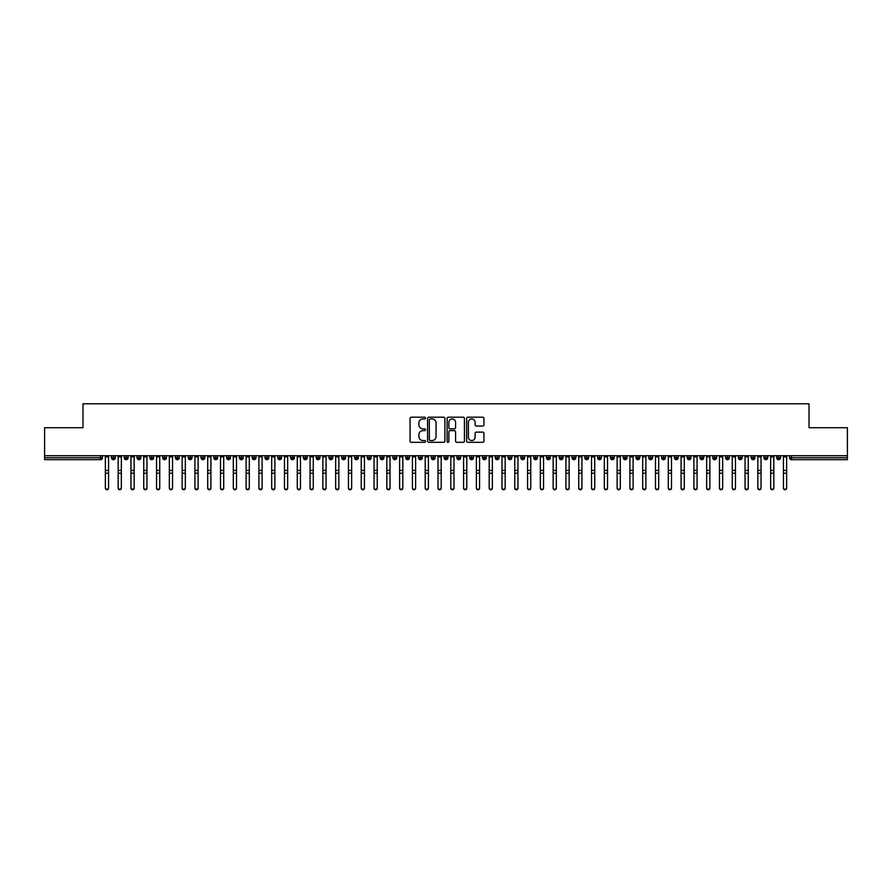 <?xml version="1.0" encoding="UTF-8"?>
<svg xmlns="http://www.w3.org/2000/svg" width="892" height="892" viewBox="0 0 892 892"><rect width="100%" height="100%" fill="white"/><g stroke="black" fill="none" stroke-linecap="round" stroke-linejoin="round"><path stroke-width="1.34" d="M425.529 418.069A0.881 0.881 0 0 0 424.648 417.188L411.312 417.188A1.26 1.26 0 0 0 410.052 418.448L410.052 441.049A1.26 1.26 0 0 0 411.312 442.309L424.648 442.309A0.881 0.881 0 0 0 425.529 441.428A0.881 0.881 0 0 0 424.648 440.548L422.92 440.548A4.014 4.014 0 0 1 418.905 436.534L418.905 434.649A4.014 4.014 0 0 1 422.92 430.624L424.648 430.624A0.881 0.881 0 0 0 425.529 429.743A0.881 0.881 0 0 0 424.648 428.874L422.92 428.874A4.014 4.014 0 0 1 418.905 424.848L418.905 422.964A4.014 4.014 0 0 1 422.92 418.95L424.648 418.95A0.881 0.881 0 0 0 425.529 418.069M482.695 426.042A1.26 1.26 0 0 0 483.955 424.793L483.955 418.448A1.26 1.26 0 0 0 482.695 417.188L467.887 417.188A1.26 1.26 0 0 0 466.627 418.448L466.627 441.049A1.26 1.26 0 0 0 467.887 442.309L482.695 442.309A1.26 1.26 0 0 0 483.955 441.049L483.955 433.389A1.26 1.26 0 0 0 482.695 432.129L476.361 432.129A1.26 1.26 0 0 0 475.102 433.389L475.102 437.192A3.356 3.356 0 0 1 471.745 440.548A3.356 3.356 0 0 1 468.389 437.192L468.389 422.306A3.356 3.356 0 0 1 471.745 418.95A3.356 3.356 0 0 1 475.102 422.306L475.102 424.793A1.26 1.26 0 0 0 476.361 426.042L482.695 426.042M44.6 455.723L847.4 455.723L847.4 427.703L809.022 427.703L809.022 403.775L82.978 403.775L82.978 427.703L44.6 427.703L44.6 457.763L100.54 457.763L100.54 455.723M444.896 418.448A1.26 1.26 0 0 0 443.647 417.188L428.829 417.188A1.26 1.26 0 0 0 427.569 418.448L427.569 441.049A1.26 1.26 0 0 0 428.829 442.309L443.647 442.309A1.26 1.26 0 0 0 444.896 441.049L444.896 418.448M448.353 417.188L463.171 417.188A1.26 1.26 0 0 1 464.431 418.448L464.431 441.049A1.26 1.26 0 0 1 463.171 442.309L456.827 442.309A1.26 1.26 0 0 1 455.578 441.049L455.578 431.884A1.26 1.26 0 0 0 454.318 430.624L450.114 430.624A1.26 1.26 0 0 0 448.854 431.884L448.854 441.428A0.881 0.881 0 0 1 447.974 442.309A0.881 0.881 0 0 1 447.104 441.428L447.104 418.448A1.26 1.26 0 0 1 448.353 417.188M102.457 457.763L100.54 457.763L100.54 459.681A1.918 1.918 0 0 0 102.457 457.763L102.457 455.723L102.457 457.763A1.918 1.918 0 0 1 100.54 459.681L44.6 459.681L44.6 457.763M847.4 455.723L847.4 459.681L791.46 459.681A1.918 1.918 0 0 1 789.543 457.763L789.543 455.723M113.395 455.723L113.395 459.681A1.918 1.918 0 0 1 111.478 457.763L111.478 455.723M115.258 455.723L115.258 457.763A1.918 1.918 0 0 1 113.395 459.681A1.918 1.918 0 0 0 115.258 457.763L111.478 457.763A1.918 1.918 0 0 0 113.395 459.681M126.196 455.723L126.196 459.681A1.918 1.918 0 0 1 124.267 457.763L124.267 455.723L124.267 457.763A1.918 1.918 0 0 0 126.196 459.681A1.918 1.918 0 0 0 128.047 457.763L128.047 455.723M138.985 455.723L138.985 459.681A1.918 1.918 0 0 1 137.067 457.763L137.067 455.723L137.067 457.763A1.918 1.918 0 0 0 138.985 459.681A1.918 1.918 0 0 0 140.836 457.763L140.836 455.723M151.774 455.723L151.774 459.681A1.918 1.918 0 0 1 149.856 457.763L149.856 455.723L149.856 457.763A1.918 1.918 0 0 0 151.774 459.681A1.918 1.918 0 0 0 153.636 457.763L153.636 455.723M164.574 455.723L164.574 459.681A1.918 1.918 0 0 1 162.656 457.763L162.656 455.723L162.656 457.763A1.918 1.918 0 0 0 164.574 459.681A1.918 1.918 0 0 0 166.425 457.763L166.425 455.723M177.363 455.723L177.363 459.681A1.918 1.918 0 0 1 175.445 457.763L175.445 455.723L175.445 457.763A1.918 1.918 0 0 0 177.363 459.681A1.918 1.918 0 0 0 179.225 457.763L179.225 455.723M190.163 455.723L190.163 459.681A1.918 1.918 0 0 1 188.245 457.763L188.245 455.723L188.245 457.763A1.918 1.918 0 0 0 190.163 459.681A1.918 1.918 0 0 0 192.014 457.763L192.014 455.723M202.952 455.723L202.952 459.681A1.918 1.918 0 0 1 201.035 457.763L201.035 455.723L201.035 457.763A1.918 1.918 0 0 0 202.952 459.681A1.918 1.918 0 0 0 204.803 457.763L204.803 455.723M215.741 455.723L215.741 459.681A1.918 1.918 0 0 1 213.824 457.763L213.824 455.723L213.824 457.763A1.918 1.918 0 0 0 215.741 459.681A1.918 1.918 0 0 0 217.603 457.763L217.603 455.723M228.542 455.723L228.542 459.681A1.918 1.918 0 0 1 226.624 457.763L226.624 455.723L226.624 457.763A1.918 1.918 0 0 0 228.542 459.681A1.918 1.918 0 0 0 230.392 457.763L230.392 455.723M241.331 455.723L241.331 459.681A1.918 1.918 0 0 1 239.413 457.763L239.413 455.723L239.413 457.763A1.918 1.918 0 0 0 241.331 459.681A1.918 1.918 0 0 0 243.193 457.763L243.193 455.723M254.131 455.723L254.131 459.681A1.918 1.918 0 0 1 252.213 457.763L252.213 455.723L252.213 457.763A1.918 1.918 0 0 0 254.131 459.681A1.918 1.918 0 0 0 255.982 457.763L255.982 455.723M266.92 455.723L266.92 459.681A1.918 1.918 0 0 1 265.002 457.763A1.918 1.918 0 0 0 266.92 459.681A1.918 1.918 0 0 1 265.002 457.763L265.002 455.723M268.771 455.723L268.771 457.763A1.918 1.918 0 0 1 266.92 459.681A1.918 1.918 0 0 0 268.771 457.763L265.002 457.763M279.72 459.681A1.918 1.918 0 0 1 277.791 457.763L277.791 455.723L277.791 457.763A1.918 1.918 0 0 0 279.72 459.681A1.918 1.918 0 0 0 281.571 457.763L281.571 455.723L281.571 457.763A1.918 1.918 0 0 1 279.72 459.681L279.72 457.763L281.571 457.763M292.509 455.723L292.509 459.681A1.918 1.918 0 0 1 290.591 457.763L290.591 455.723L290.591 457.763A1.918 1.918 0 0 0 292.509 459.681A1.918 1.918 0 0 0 294.36 457.763L294.36 455.723M305.298 455.723L305.298 459.681A1.918 1.918 0 0 1 303.38 457.763L303.38 455.723L303.38 457.763A1.918 1.918 0 0 0 305.298 459.681A1.918 1.918 0 0 0 307.16 457.763L307.16 455.723M318.098 455.723L318.098 457.763L316.181 457.763L316.181 455.723L316.181 457.763A1.918 1.918 0 0 0 318.098 459.681A1.918 1.918 0 0 0 319.949 457.763L319.949 455.723L319.949 457.763A1.918 1.918 0 0 1 318.098 459.681A1.918 1.918 0 0 1 316.181 457.763A1.918 1.918 0 0 0 318.098 459.681L318.098 457.763L319.949 457.763M330.887 455.723L330.887 459.681A1.918 1.918 0 0 1 328.97 457.763L328.97 455.723L328.97 457.763A1.918 1.918 0 0 0 330.887 459.681A1.918 1.918 0 0 0 332.749 457.763L332.749 455.723M343.688 455.723L343.688 459.681A1.918 1.918 0 0 1 341.759 457.763L341.759 455.723L341.759 457.763A1.918 1.918 0 0 0 343.688 459.681A1.918 1.918 0 0 0 345.538 457.763L345.538 455.723M356.477 455.723L356.477 459.681A1.918 1.918 0 0 1 354.559 457.763L354.559 455.723L354.559 457.763A1.918 1.918 0 0 0 356.477 459.681A1.918 1.918 0 0 0 358.328 457.763L358.328 455.723M369.266 455.723L369.266 459.681A1.918 1.918 0 0 1 367.348 457.763L367.348 455.723M371.128 455.723L371.128 457.763A1.918 1.918 0 0 1 369.266 459.681A1.918 1.918 0 0 0 371.128 457.763L367.348 457.763A1.918 1.918 0 0 0 369.266 459.681M382.066 455.723L382.066 459.681A1.918 1.918 0 0 1 380.148 457.763L380.148 455.723L380.148 457.763A1.918 1.918 0 0 0 382.066 459.681A1.918 1.918 0 0 0 383.917 457.763L383.917 455.723M394.855 455.723L394.855 459.681A1.918 1.918 0 0 1 392.937 457.763L392.937 455.723M396.717 455.723L396.717 457.763A1.918 1.918 0 0 1 394.855 459.681A1.918 1.918 0 0 0 396.717 457.763L392.937 457.763A1.918 1.918 0 0 0 394.855 459.681M407.655 455.723L407.655 459.681A1.918 1.918 0 0 1 405.737 457.763L405.737 455.723M409.506 455.723L409.506 457.763A1.918 1.918 0 0 1 407.655 459.681A1.918 1.918 0 0 0 409.506 457.763L405.737 457.763A1.918 1.918 0 0 0 407.655 459.681M420.444 455.723L420.444 459.681A1.918 1.918 0 0 1 418.526 457.763A1.918 1.918 0 0 0 420.444 459.681A1.918 1.918 0 0 1 418.526 457.763L418.526 455.723M422.295 455.723L422.295 457.763L422.295 455.723M433.233 455.723L433.233 459.681A1.918 1.918 0 0 1 431.315 457.763L431.315 455.723M435.095 455.723L435.095 457.763A1.918 1.918 0 0 1 433.233 459.681A1.918 1.918 0 0 0 435.095 457.763L431.315 457.763A1.918 1.918 0 0 0 433.233 459.681M446.033 455.723L446.033 459.681A1.918 1.918 0 0 1 444.116 457.763L444.116 455.723M447.884 455.723L447.884 457.763A1.918 1.918 0 0 1 446.033 459.681A1.918 1.918 0 0 0 447.884 457.763L444.116 457.763A1.918 1.918 0 0 0 446.033 459.681M458.822 455.723L458.822 459.681A1.918 1.918 0 0 1 456.905 457.763L456.905 455.723M460.685 455.723L460.685 457.763A1.918 1.918 0 0 1 458.822 459.681A1.918 1.918 0 0 0 460.685 457.763L456.905 457.763A1.918 1.918 0 0 0 458.822 459.681M471.623 455.723L471.623 459.681A1.918 1.918 0 0 1 469.705 457.763L469.705 455.723M473.474 455.723L473.474 457.763A1.918 1.918 0 0 1 471.623 459.681A1.918 1.918 0 0 0 473.474 457.763L469.705 457.763A1.918 1.918 0 0 0 471.623 459.681M484.412 455.723L484.412 459.681A1.918 1.918 0 0 1 482.494 457.763L482.494 455.723M486.263 455.723L486.263 457.763L486.263 455.723M497.212 455.723L497.212 459.681A1.918 1.918 0 0 1 495.283 457.763L495.283 455.723M499.063 455.723L499.063 457.763A1.918 1.918 0 0 1 497.212 459.681A1.918 1.918 0 0 0 499.063 457.763L495.283 457.763A1.918 1.918 0 0 0 497.212 459.681M510.001 455.723L510.001 459.681A1.918 1.918 0 0 1 508.083 457.763L508.083 455.723L508.083 457.763A1.918 1.918 0 0 0 510.001 459.681A1.918 1.918 0 0 0 511.852 457.763L511.852 455.723M522.79 455.723L522.79 459.681A1.918 1.918 0 0 1 520.872 457.763L520.872 455.723M524.652 455.723L524.652 457.763L524.652 455.723M535.59 455.723L535.59 459.681A1.918 1.918 0 0 1 533.672 457.763A1.918 1.918 0 0 0 535.59 459.681A1.918 1.918 0 0 1 533.672 457.763L533.672 455.723M537.441 455.723L537.441 457.763L537.441 455.723M548.379 455.723L548.379 459.681A1.918 1.918 0 0 1 546.462 457.763L546.462 455.723L546.462 457.763A1.918 1.918 0 0 0 548.379 459.681A1.918 1.918 0 0 0 550.241 457.763L550.241 455.723M561.179 455.723L561.179 459.681A1.918 1.918 0 0 1 559.251 457.763A1.918 1.918 0 0 0 561.179 459.681A1.918 1.918 0 0 1 559.251 457.763L559.251 455.723M563.03 455.723L563.03 457.763A1.918 1.918 0 0 1 561.179 459.681A1.918 1.918 0 0 0 563.03 457.763L559.251 457.763M573.969 455.723L573.969 459.681A1.918 1.918 0 0 1 572.051 457.763L572.051 455.723L572.051 457.763A1.918 1.918 0 0 0 573.969 459.681A1.918 1.918 0 0 0 575.819 457.763L575.819 455.723M586.758 455.723L586.758 459.681A1.918 1.918 0 0 1 584.84 457.763L584.84 455.723M588.62 455.723L588.62 457.763L588.62 455.723M599.558 455.723L599.558 459.681A1.918 1.918 0 0 1 597.64 457.763A1.918 1.918 0 0 0 599.558 459.681A1.918 1.918 0 0 1 597.64 457.763L597.64 455.723M601.409 455.723L601.409 457.763L601.409 455.723M612.347 455.723L612.347 459.681A1.918 1.918 0 0 1 610.429 457.763L610.429 455.723M614.209 455.723L614.209 457.763L614.209 455.723M625.147 455.723L625.147 459.681A1.918 1.918 0 0 1 623.229 457.763L623.229 455.723M626.998 455.723L626.998 457.763A1.918 1.918 0 0 1 625.147 459.681A1.918 1.918 0 0 0 626.998 457.763L623.229 457.763A1.918 1.918 0 0 0 625.147 459.681M637.936 455.723L637.936 459.681A1.918 1.918 0 0 1 636.018 457.763A1.918 1.918 0 0 0 637.936 459.681A1.918 1.918 0 0 1 636.018 457.763L636.018 455.723M639.787 455.723L639.787 457.763A1.918 1.918 0 0 1 637.936 459.681A1.918 1.918 0 0 0 639.787 457.763L636.018 457.763M650.725 455.723L650.725 459.681A1.918 1.918 0 0 1 648.807 457.763A1.918 1.918 0 0 0 650.725 459.681A1.918 1.918 0 0 1 648.807 457.763L648.807 455.723M652.587 455.723L652.587 457.763L652.587 455.723M663.525 455.723L663.525 459.681A1.918 1.918 0 0 1 661.608 457.763L661.608 455.723L661.608 457.763A1.918 1.918 0 0 0 663.525 459.681A1.918 1.918 0 0 0 665.376 457.763L665.376 455.723M676.314 455.723L676.314 459.681A1.918 1.918 0 0 1 674.397 457.763A1.918 1.918 0 0 0 676.314 459.681A1.918 1.918 0 0 1 674.397 457.763L674.397 455.723M678.176 455.723L678.176 457.763A1.918 1.918 0 0 1 676.314 459.681A1.918 1.918 0 0 0 678.176 457.763L674.397 457.763M689.115 455.723L689.115 459.681A1.918 1.918 0 0 1 687.197 457.763A1.918 1.918 0 0 0 689.115 459.681A1.918 1.918 0 0 1 687.197 457.763L687.197 455.723M690.966 455.723L690.966 457.763L690.966 455.723M701.904 455.723L701.904 459.681A1.918 1.918 0 0 1 699.986 457.763L699.986 455.723M703.755 455.723L703.755 457.763L703.755 455.723M714.693 455.723L714.693 459.681A1.918 1.918 0 0 1 712.775 457.763A1.918 1.918 0 0 0 714.693 459.681A1.918 1.918 0 0 1 712.775 457.763L712.775 455.723M716.555 455.723L716.555 457.763L716.555 455.723M727.493 455.723L727.493 459.681A1.918 1.918 0 0 1 725.575 457.763A1.918 1.918 0 0 0 727.493 459.681A1.918 1.918 0 0 1 725.575 457.763L725.575 455.723M729.344 455.723L729.344 457.763L729.344 455.723M740.282 455.723L740.282 459.681A1.918 1.918 0 0 1 738.364 457.763A1.918 1.918 0 0 0 740.282 459.681A1.918 1.918 0 0 1 738.364 457.763L738.364 455.723M742.144 455.723L742.144 457.763A1.918 1.918 0 0 1 740.282 459.681A1.918 1.918 0 0 0 742.144 457.763L738.364 457.763M753.082 455.723L753.082 459.681A1.918 1.918 0 0 1 751.164 457.763L751.164 455.723M754.933 455.723L754.933 457.763L754.933 455.723M765.871 455.723L765.871 459.681A1.918 1.918 0 0 1 763.953 457.763A1.918 1.918 0 0 0 765.871 459.681A1.918 1.918 0 0 1 763.953 457.763L763.953 455.723M767.733 455.723L767.733 457.763L767.733 455.723M778.671 455.723L778.671 459.681A1.918 1.918 0 0 1 776.742 457.763A1.918 1.918 0 0 0 778.671 459.681A1.918 1.918 0 0 1 776.742 457.763L776.742 455.723M780.522 455.723L780.522 457.763L780.522 455.723M279.72 455.723L279.72 457.763L277.791 457.763M420.444 459.681A1.918 1.918 0 0 0 422.295 457.763A1.918 1.918 0 0 1 420.444 459.681M484.412 459.681A1.918 1.918 0 0 0 486.263 457.763A1.918 1.918 0 0 1 484.412 459.681A1.918 1.918 0 0 1 482.494 457.763L486.263 457.763M522.79 459.681A1.918 1.918 0 0 0 524.652 457.763A1.918 1.918 0 0 1 522.79 459.681A1.918 1.918 0 0 1 520.872 457.763L524.652 457.763M535.59 459.681A1.918 1.918 0 0 0 537.441 457.763A1.918 1.918 0 0 1 535.59 459.681M586.758 459.681A1.918 1.918 0 0 0 588.62 457.763A1.918 1.918 0 0 1 586.758 459.681A1.918 1.918 0 0 1 584.84 457.763L588.62 457.763M599.558 459.681A1.918 1.918 0 0 0 601.409 457.763A1.918 1.918 0 0 1 599.558 459.681M612.347 459.681A1.918 1.918 0 0 0 614.209 457.763A1.918 1.918 0 0 1 612.347 459.681A1.918 1.918 0 0 1 610.429 457.763L614.209 457.763M650.725 459.681A1.918 1.918 0 0 0 652.587 457.763A1.918 1.918 0 0 1 650.725 459.681M689.115 459.681A1.918 1.918 0 0 0 690.966 457.763A1.918 1.918 0 0 1 689.115 459.681M701.904 459.681A1.918 1.918 0 0 0 703.755 457.763A1.918 1.918 0 0 1 701.904 459.681A1.918 1.918 0 0 1 699.986 457.763L703.755 457.763M714.693 459.681A1.918 1.918 0 0 0 716.555 457.763A1.918 1.918 0 0 1 714.693 459.681M727.493 459.681A1.918 1.918 0 0 0 729.344 457.763A1.918 1.918 0 0 1 727.493 459.681M753.082 459.681A1.918 1.918 0 0 0 754.933 457.763A1.918 1.918 0 0 1 753.082 459.681A1.918 1.918 0 0 1 751.164 457.763L754.933 457.763M765.871 459.681A1.918 1.918 0 0 0 767.733 457.763A1.918 1.918 0 0 1 765.871 459.681M791.46 459.681A1.918 1.918 0 0 1 789.543 457.763A1.918 1.918 0 0 0 791.46 459.681L791.46 457.763L847.4 457.763M778.671 459.681A1.918 1.918 0 0 0 780.522 457.763A1.918 1.918 0 0 1 778.671 459.681M430.212 418.95A0.881 0.881 0 0 0 429.331 419.831L429.331 439.667A0.881 0.881 0 0 0 430.212 440.548L432.029 440.548A4.014 4.014 0 0 0 436.043 436.534L436.043 422.964A4.014 4.014 0 0 0 432.029 418.95L430.212 418.95M455.578 422.373A3.356 3.356 0 0 0 452.211 419.006A3.356 3.356 0 0 0 448.854 422.373L448.854 427.614A1.26 1.26 0 0 0 450.114 428.874L454.318 428.874A1.26 1.26 0 0 0 455.578 427.614L455.578 422.373M108.568 488.225A1.594 1.528 180 0 1 106.973 489.753A1.594 1.528 180 0 1 105.367 488.225L105.367 487.734A1.594 1.528 -0 0 0 106.973 489.262A1.594 1.528 -0 0 0 108.568 487.734L108.568 473.73M105.367 455.723L105.367 487.734M108.568 455.723L108.568 487.734M121.357 488.225A1.594 1.528 180 0 1 119.762 489.753A1.594 1.528 180 0 1 118.168 488.225L118.168 487.734A1.594 1.528 -0 0 0 119.762 489.262A1.594 1.528 -0 0 0 121.357 487.734L121.357 473.73M134.157 488.225A1.594 1.528 180 0 1 132.551 489.753A1.594 1.528 180 0 1 130.957 488.225L130.957 487.734A1.594 1.528 -0 0 0 132.551 489.262A1.594 1.528 -0 0 0 134.157 487.734L134.157 473.73M146.946 488.225A1.594 1.528 180 0 1 145.351 489.753A1.594 1.528 180 0 1 143.746 488.225L143.746 487.734A1.594 1.528 -0 0 0 145.351 489.262A1.594 1.528 -0 0 0 146.946 487.734L146.946 473.73M159.746 488.225A1.594 1.528 180 0 1 158.14 489.753A1.594 1.528 180 0 1 156.546 488.225L156.546 487.734A1.594 1.528 -0 0 0 158.14 489.262A1.594 1.528 -0 0 0 159.746 487.734L159.746 473.73M118.168 455.723L118.168 487.734M121.357 455.723L121.357 487.734M130.957 455.723L130.957 487.734M134.157 455.723L134.157 487.734M143.746 455.723L143.746 487.734M146.946 455.723L146.946 487.734M156.546 455.723L156.546 487.734M159.746 455.723L159.746 487.734M172.535 488.225A1.594 1.528 180 0 1 170.941 489.753A1.594 1.528 180 0 1 169.335 488.225L169.335 487.734A1.594 1.528 -0 0 0 170.941 489.262A1.594 1.528 -0 0 0 172.535 487.734L172.535 473.73M169.335 455.723L169.335 487.734M172.535 455.723L172.535 487.734M185.335 488.225A1.594 1.528 180 0 1 183.73 489.753A1.594 1.528 180 0 1 182.135 488.225L182.135 487.734A1.594 1.528 -0 0 0 183.73 489.262A1.594 1.528 -0 0 0 185.335 487.734L185.335 473.73M198.124 488.225A1.594 1.528 180 0 1 196.519 489.753A1.594 1.528 180 0 1 194.924 488.225L194.924 487.734A1.594 1.528 -0 0 0 196.519 489.262A1.594 1.528 -0 0 0 198.124 487.734L198.124 473.73M210.913 488.225A1.594 1.528 180 0 1 209.319 489.753A1.594 1.528 180 0 1 207.713 488.225L207.713 487.734A1.594 1.528 -0 0 0 209.319 489.262A1.594 1.528 -0 0 0 210.913 487.734L210.913 473.73M223.714 488.225A1.594 1.528 180 0 1 222.108 489.753A1.594 1.528 180 0 1 220.514 488.225L220.514 487.734A1.594 1.528 -0 0 0 222.108 489.262A1.594 1.528 -0 0 0 223.714 487.734L223.714 473.73M182.135 455.723L182.135 487.734M185.335 455.723L185.335 487.734M194.924 455.723L194.924 487.734M198.124 455.723L198.124 487.734M207.713 455.723L207.713 487.734M210.913 455.723L210.913 487.734M220.514 455.723L220.514 487.734M223.714 455.723L223.714 487.734M236.503 488.225A1.594 1.528 180 0 1 234.908 489.753A1.594 1.528 180 0 1 233.303 488.225L233.303 487.734A1.594 1.528 -0 0 0 234.908 489.262A1.594 1.528 -0 0 0 236.503 487.734L236.503 473.73M249.303 488.225A1.594 1.528 180 0 1 247.697 489.753A1.594 1.528 180 0 1 246.103 488.225L246.103 487.734A1.594 1.528 -0 0 0 247.697 489.262A1.594 1.528 -0 0 0 249.303 487.734L249.303 473.73M262.092 488.225A1.594 1.528 180 0 1 260.497 489.753A1.594 1.528 180 0 1 258.892 488.225L258.892 487.734A1.594 1.528 -0 0 0 260.497 489.262A1.594 1.528 -0 0 0 262.092 487.734L262.092 473.73M274.881 488.225A1.594 1.528 180 0 1 273.286 489.753A1.594 1.528 180 0 1 271.692 488.225L271.692 487.734A1.594 1.528 -0 0 0 273.286 489.262A1.594 1.528 -0 0 0 274.881 487.734L274.881 473.73M287.681 488.225A1.594 1.528 180 0 1 286.076 489.753A1.594 1.528 180 0 1 284.481 488.225L284.481 487.734A1.594 1.528 -0 0 0 286.076 489.262A1.594 1.528 -0 0 0 287.681 487.734L287.681 473.73M233.303 455.723L233.303 487.734M236.503 455.723L236.503 487.734M246.103 488.225L246.103 455.723M249.303 455.723L249.303 487.734M258.892 488.225L258.892 455.723M262.092 455.723L262.092 487.734M271.692 455.723L271.692 487.734M274.881 455.723L274.881 487.734M284.481 488.225L284.481 455.723M287.681 455.723L287.681 487.734M300.47 488.225A1.594 1.528 180 0 1 298.876 489.753A1.594 1.528 180 0 1 297.27 488.225L297.27 487.734A1.594 1.528 -0 0 0 298.876 489.262A1.594 1.528 -0 0 0 300.47 487.734L300.47 473.73M297.27 488.225L297.27 455.723M300.47 455.723L300.47 487.734M313.27 488.225A1.594 1.528 180 0 1 311.665 489.753A1.594 1.528 180 0 1 310.07 488.225L310.07 487.734A1.594 1.528 -0 0 0 311.665 489.262A1.594 1.528 -0 0 0 313.27 487.734L313.27 473.73M310.07 455.723L310.07 487.734M313.27 455.723L313.27 487.734M326.059 488.225A1.594 1.528 180 0 1 324.465 489.753A1.594 1.528 180 0 1 322.859 488.225L322.859 487.734A1.594 1.528 -0 0 0 324.465 489.262A1.594 1.528 -0 0 0 326.059 487.734L326.059 473.73M322.859 488.225L322.859 455.723M326.059 455.723L326.059 487.734M338.848 488.225A1.594 1.528 180 0 1 337.254 489.753A1.594 1.528 180 0 1 335.66 488.225L335.66 487.734A1.594 1.528 -0 0 0 337.254 489.262A1.594 1.528 -0 0 0 338.848 487.734L338.848 473.73M335.66 488.225L335.66 455.723M338.848 455.723L338.848 487.734M351.649 488.225A1.594 1.528 180 0 1 350.043 489.753A1.594 1.528 180 0 1 348.449 488.225L348.449 487.734A1.594 1.528 -0 0 0 350.043 489.262A1.594 1.528 -0 0 0 351.649 487.734L351.649 473.73M348.449 488.225L348.449 455.723M351.649 455.723L351.649 487.734M364.438 488.225A1.594 1.528 180 0 1 362.843 489.753A1.594 1.528 180 0 1 361.238 488.225L361.238 487.734A1.594 1.528 -0 0 0 362.843 489.262A1.594 1.528 -0 0 0 364.438 487.734L364.438 473.73M361.238 455.723L361.238 487.734M364.438 455.723L364.438 487.734M377.238 488.225A1.594 1.528 180 0 1 375.632 489.753A1.594 1.528 180 0 1 374.038 488.225L374.038 487.734A1.594 1.528 -0 0 0 375.632 489.262A1.594 1.528 -0 0 0 377.238 487.734L377.238 473.73M374.038 455.723L374.038 487.734M377.238 455.723L377.238 487.734M390.027 488.225A1.594 1.528 180 0 1 388.433 489.753A1.594 1.528 180 0 1 386.827 488.225L386.827 487.734A1.594 1.528 -0 0 0 388.433 489.262A1.594 1.528 -0 0 0 390.027 487.734L390.027 473.73M386.827 455.723L386.827 487.734M390.027 455.723L390.027 487.734M402.816 488.225A1.594 1.528 180 0 1 401.222 489.753A1.594 1.528 180 0 1 399.627 488.225L399.627 487.734A1.594 1.528 -0 0 0 401.222 489.262A1.594 1.528 -0 0 0 402.816 487.734L402.816 473.73M399.627 455.723L399.627 487.734M402.816 455.723L402.816 487.734M415.616 488.225A1.594 1.528 180 0 1 414.011 489.753A1.594 1.528 180 0 1 412.416 488.225L412.416 487.734A1.594 1.528 -0 0 0 414.011 489.262A1.594 1.528 -0 0 0 415.616 487.734L415.616 473.73M412.416 488.225L412.416 455.723M415.616 455.723L415.616 487.734M428.405 488.225A1.594 1.528 180 0 1 426.811 489.753A1.594 1.528 180 0 1 425.205 488.225L425.205 487.734A1.594 1.528 -0 0 0 426.811 489.262A1.594 1.528 -0 0 0 428.405 487.734L428.405 473.73M425.205 455.723L425.205 487.734M428.405 455.723L428.405 487.734M441.205 488.225A1.594 1.528 180 0 1 439.6 489.753A1.594 1.528 180 0 1 438.005 488.225L438.005 487.734A1.594 1.528 -0 0 0 439.6 489.262A1.594 1.528 -0 0 0 441.205 487.734L441.205 473.73M438.005 455.723L438.005 487.734M441.205 455.723L441.205 487.734M453.995 488.225A1.594 1.528 180 0 1 452.4 489.753A1.594 1.528 180 0 1 450.795 488.225L450.795 487.734A1.594 1.528 -0 0 0 452.4 489.262A1.594 1.528 -0 0 0 453.995 487.734L453.995 473.73M450.795 455.723L450.795 487.734M453.995 455.723L453.995 487.734M466.795 488.225A1.594 1.528 180 0 1 465.189 489.753A1.594 1.528 180 0 1 463.595 488.225L463.595 487.734A1.594 1.528 -0 0 0 465.189 489.262A1.594 1.528 -0 0 0 466.795 487.734L466.795 473.73M463.595 455.723L463.595 487.734M466.795 455.723L466.795 487.734M479.584 488.225A1.594 1.528 180 0 1 477.989 489.753A1.594 1.528 180 0 1 476.384 488.225L476.384 487.734A1.594 1.528 -0 0 0 477.989 489.262A1.594 1.528 -0 0 0 479.584 487.734L479.584 473.73M476.384 488.225L476.384 455.723M479.584 455.723L479.584 487.734M492.373 488.225A1.594 1.528 180 0 1 490.778 489.753A1.594 1.528 180 0 1 489.184 488.225L489.184 487.734A1.594 1.528 -0 0 0 490.778 489.262A1.594 1.528 -0 0 0 492.373 487.734L492.373 473.73M489.184 455.723L489.184 487.734M492.373 455.723L492.373 487.734M505.173 488.225A1.594 1.528 180 0 1 503.567 489.753A1.594 1.528 180 0 1 501.973 488.225L501.973 487.734A1.594 1.528 -0 0 0 503.567 489.262A1.594 1.528 -0 0 0 505.173 487.734L505.173 473.73M501.973 488.225L501.973 455.723M505.173 455.723L505.173 487.734M517.962 488.225A1.594 1.528 180 0 1 516.368 489.753A1.594 1.528 180 0 1 514.762 488.225L514.762 487.734A1.594 1.528 -0 0 0 516.368 489.262A1.594 1.528 -0 0 0 517.962 487.734L517.962 473.73M514.762 455.723L514.762 487.734M517.962 455.723L517.962 487.734M530.762 488.225A1.594 1.528 180 0 1 529.157 489.753A1.594 1.528 180 0 1 527.562 488.225L527.562 487.734A1.594 1.528 -0 0 0 529.157 489.262A1.594 1.528 -0 0 0 530.762 487.734L530.762 473.73M527.562 488.225L527.562 455.723M530.762 455.723L530.762 487.734M543.551 488.225A1.594 1.528 180 0 1 541.957 489.753A1.594 1.528 180 0 1 540.351 488.225L540.351 487.734A1.594 1.528 -0 0 0 541.957 489.262A1.594 1.528 -0 0 0 543.551 487.734L543.551 473.73M540.351 488.225L540.351 455.723M543.551 455.723L543.551 487.734M556.34 488.225A1.594 1.528 180 0 1 554.746 489.753A1.594 1.528 180 0 1 553.152 488.225L553.152 487.734A1.594 1.528 -0 0 0 554.746 489.262A1.594 1.528 -0 0 0 556.34 487.734L556.34 473.73M553.152 488.225L553.152 455.723M556.34 455.723L556.34 487.734M569.141 488.225A1.594 1.528 180 0 1 567.535 489.753A1.594 1.528 180 0 1 565.941 488.225L565.941 487.734A1.594 1.528 -0 0 0 567.535 489.262A1.594 1.528 -0 0 0 569.141 487.734L569.141 473.73M565.941 488.225L565.941 455.723M569.141 455.723L569.141 487.734M581.93 488.225A1.594 1.528 180 0 1 580.335 489.753A1.594 1.528 180 0 1 578.73 488.225L578.73 487.734A1.594 1.528 -0 0 0 580.335 489.262A1.594 1.528 -0 0 0 581.93 487.734L581.93 473.73M578.73 455.723L578.73 487.734M581.93 455.723L581.93 487.734M594.73 488.225A1.594 1.528 180 0 1 593.124 489.753A1.594 1.528 180 0 1 591.53 488.225L591.53 487.734A1.594 1.528 -0 0 0 593.124 489.262A1.594 1.528 -0 0 0 594.73 487.734L594.73 473.73M591.53 488.225L591.53 455.723M594.73 455.723L594.73 487.734M607.519 488.225A1.594 1.528 180 0 1 605.924 489.753A1.594 1.528 180 0 1 604.319 488.225L604.319 487.734A1.594 1.528 -0 0 0 605.924 489.262A1.594 1.528 -0 0 0 607.519 487.734L607.519 473.73M604.319 455.723L604.319 487.734M607.519 455.723L607.519 487.734M620.308 488.225A1.594 1.528 180 0 1 618.713 489.753A1.594 1.528 180 0 1 617.119 488.225L617.119 487.734A1.594 1.528 -0 0 0 618.713 489.262A1.594 1.528 -0 0 0 620.308 487.734L620.308 473.73M617.119 488.225L617.119 455.723M620.308 455.723L620.308 487.734M633.108 488.225A1.594 1.528 180 0 1 631.503 489.753A1.594 1.528 180 0 1 629.908 488.225L629.908 487.734A1.594 1.528 -0 0 0 631.503 489.262A1.594 1.528 -0 0 0 633.108 487.734L633.108 473.73M629.908 455.723L629.908 487.734M633.108 455.723L633.108 487.734M645.897 488.225A1.594 1.528 180 0 1 644.303 489.753A1.594 1.528 180 0 1 642.697 488.225L642.697 487.734A1.594 1.528 -0 0 0 644.303 489.262A1.594 1.528 -0 0 0 645.897 487.734L645.897 473.73M642.697 455.723L642.697 487.734M645.897 455.723L645.897 487.734M658.697 488.225A1.594 1.528 180 0 1 657.092 489.753A1.594 1.528 180 0 1 655.497 488.225L655.497 487.734A1.594 1.528 -0 0 0 657.092 489.262A1.594 1.528 -0 0 0 658.697 487.734L658.697 473.73M655.497 455.723L655.497 487.734M658.697 455.723L658.697 487.734M671.486 488.225A1.594 1.528 180 0 1 669.892 489.753A1.594 1.528 180 0 1 668.286 488.225L668.286 487.734A1.594 1.528 -0 0 0 669.892 489.262A1.594 1.528 -0 0 0 671.486 487.734L671.486 473.73M668.286 455.723L668.286 487.734M671.486 455.723L671.486 487.734M684.287 488.225A1.594 1.528 180 0 1 682.681 489.753A1.594 1.528 180 0 1 681.087 488.225L681.087 487.734A1.594 1.528 -0 0 0 682.681 489.262A1.594 1.528 -0 0 0 684.287 487.734L684.287 473.73M681.087 488.225L681.087 455.723M684.287 455.723L684.287 487.734M697.076 488.225A1.594 1.528 180 0 1 695.481 489.753A1.594 1.528 180 0 1 693.876 488.225L693.876 487.734A1.594 1.528 -0 0 0 695.481 489.262A1.594 1.528 -0 0 0 697.076 487.734L697.076 473.73M693.876 488.225L693.876 455.723M697.076 455.723L697.076 487.734M709.865 488.225A1.594 1.528 180 0 1 708.27 489.753A1.594 1.528 180 0 1 706.665 488.225L706.665 487.734A1.594 1.528 -0 0 0 708.27 489.262A1.594 1.528 -0 0 0 709.865 487.734L709.865 473.73M706.665 488.225L706.665 455.723M709.865 455.723L709.865 487.734M722.665 488.225A1.594 1.528 180 0 1 721.059 489.753A1.594 1.528 180 0 1 719.465 488.225L719.465 487.734A1.594 1.528 -0 0 0 721.059 489.262A1.594 1.528 -0 0 0 722.665 487.734L722.665 473.73M719.465 488.225L719.465 455.723M722.665 455.723L722.665 487.734M735.454 488.225A1.594 1.528 180 0 1 733.86 489.753A1.594 1.528 180 0 1 732.254 488.225L732.254 487.734A1.594 1.528 -0 0 0 733.86 489.262A1.594 1.528 -0 0 0 735.454 487.734L735.454 473.73M732.254 488.225L732.254 455.723M735.454 455.723L735.454 487.734M748.254 488.225A1.594 1.528 180 0 1 746.649 489.753A1.594 1.528 180 0 1 745.054 488.225L745.054 487.734A1.594 1.528 -0 0 0 746.649 489.262A1.594 1.528 -0 0 0 748.254 487.734L748.254 473.73M745.054 455.723L745.054 487.734M748.254 455.723L748.254 487.734M761.043 488.225A1.594 1.528 180 0 1 759.449 489.753A1.594 1.528 180 0 1 757.843 488.225L757.843 487.734A1.594 1.528 -0 0 0 759.449 489.262A1.594 1.528 -0 0 0 761.043 487.734L761.043 473.73M757.843 455.723L757.843 487.734M761.043 455.723L761.043 487.734M773.832 488.225A1.594 1.528 180 0 1 772.238 489.753A1.594 1.528 180 0 1 770.643 488.225L770.643 487.734A1.594 1.528 -0 0 0 772.238 489.262A1.594 1.528 -0 0 0 773.832 487.734L773.832 473.73M770.643 488.225L770.643 455.723M773.832 455.723L773.832 487.734M786.633 488.225A1.594 1.528 180 0 1 785.027 489.753A1.594 1.528 180 0 1 783.432 488.225L783.432 487.734A1.594 1.528 -0 0 0 785.027 489.262A1.594 1.528 -0 0 0 786.633 487.734L786.633 473.73M783.432 488.225L783.432 455.723M786.633 455.723L786.633 487.734M791.46 455.723L791.46 457.763L789.543 457.763M124.267 457.763A1.918 1.918 0 0 0 126.196 459.681A1.918 1.918 0 0 0 128.047 457.763L124.267 457.763M137.067 457.763A1.918 1.918 0 0 0 138.985 459.681A1.918 1.918 0 0 0 140.836 457.763L137.067 457.763M149.856 457.763A1.918 1.918 0 0 0 151.774 459.681A1.918 1.918 0 0 0 153.636 457.763L149.856 457.763M162.656 457.763A1.918 1.918 0 0 0 164.574 459.681A1.918 1.918 0 0 0 166.425 457.763L162.656 457.763M175.445 457.763L179.225 457.763A1.918 1.918 0 0 1 177.363 459.681M188.245 457.763A1.918 1.918 0 0 0 190.163 459.681A1.918 1.918 0 0 0 192.014 457.763L188.245 457.763M201.035 457.763L204.803 457.763A1.918 1.918 0 0 1 202.952 459.681M213.824 457.763A1.918 1.918 0 0 0 215.741 459.681A1.918 1.918 0 0 0 217.603 457.763L213.824 457.763M226.624 457.763A1.918 1.918 0 0 0 228.542 459.681A1.918 1.918 0 0 0 230.392 457.763L226.624 457.763M239.413 457.763A1.918 1.918 0 0 0 241.331 459.681A1.918 1.918 0 0 0 243.193 457.763L239.413 457.763M252.213 457.763A1.918 1.918 0 0 0 254.131 459.681A1.918 1.918 0 0 0 255.982 457.763L252.213 457.763M290.591 457.763L294.36 457.763A1.918 1.918 0 0 1 292.509 459.681M303.38 457.763A1.918 1.918 0 0 0 305.298 459.681A1.918 1.918 0 0 0 307.16 457.763L303.38 457.763M328.97 457.763L332.749 457.763A1.918 1.918 0 0 1 330.887 459.681M341.759 457.763A1.918 1.918 0 0 0 343.688 459.681A1.918 1.918 0 0 0 345.538 457.763L341.759 457.763M354.559 457.763L358.328 457.763A1.918 1.918 0 0 1 356.477 459.681M380.148 457.763L383.917 457.763A1.918 1.918 0 0 1 382.066 459.681M418.526 457.763L422.295 457.763M508.083 457.763L511.852 457.763A1.918 1.918 0 0 1 510.001 459.681M533.672 457.763L537.441 457.763M546.462 457.763A1.918 1.918 0 0 0 548.379 459.681A1.918 1.918 0 0 0 550.241 457.763L546.462 457.763M572.051 457.763L575.819 457.763A1.918 1.918 0 0 1 573.969 459.681M597.64 457.763L601.409 457.763M648.807 457.763L652.587 457.763M661.608 457.763A1.918 1.918 0 0 0 663.525 459.681A1.918 1.918 0 0 0 665.376 457.763L661.608 457.763M687.197 457.763L690.966 457.763M712.775 457.763L716.555 457.763M725.575 457.763L729.344 457.763M763.953 457.763L767.733 457.763M776.742 457.763L780.522 457.763M108.568 456.894L105.367 456.894M108.568 470.396L105.367 470.396M108.568 473.239L105.367 473.239M121.357 456.894L118.168 456.894M121.357 470.396L118.168 470.396M121.357 473.239L118.168 473.239M134.157 456.894L130.957 456.894M134.157 470.396L130.957 470.396M134.157 473.239L130.957 473.239M146.946 456.894L143.746 456.894M146.946 470.396L143.746 470.396M146.946 473.239L143.746 473.239M159.746 456.894L156.546 456.894M159.746 470.396L156.546 470.396M159.746 473.239L156.546 473.239M172.535 456.894L169.335 456.894M172.535 470.396L169.335 470.396M172.535 473.239L169.335 473.239M185.335 456.894L182.135 456.894M185.335 470.396L182.135 470.396M185.335 473.239L182.135 473.239M198.124 456.894L194.924 456.894M198.124 470.396L194.924 470.396M198.124 473.239L194.924 473.239M210.913 456.894L207.713 456.894M210.913 470.396L207.713 470.396M210.913 473.239L207.713 473.239M223.714 456.894L220.514 456.894M223.714 470.396L220.514 470.396M223.714 473.239L220.514 473.239M236.503 456.894L233.303 456.894M236.503 470.396L233.303 470.396M236.503 473.239L233.303 473.239M249.303 456.894L246.103 456.894M249.303 470.396L246.103 470.396M249.303 473.239L246.103 473.239M262.092 456.894L258.892 456.894M262.092 470.396L258.892 470.396M262.092 473.239L258.892 473.239M274.881 456.894L271.692 456.894M274.881 470.396L271.692 470.396M274.881 473.239L271.692 473.239M287.681 456.894L284.481 456.894M287.681 470.396L284.481 470.396M287.681 473.239L284.481 473.239M300.47 456.894L297.27 456.894M300.47 470.396L297.27 470.396M300.47 473.239L297.27 473.239M313.27 456.894L310.07 456.894M313.27 470.396L310.07 470.396M313.27 473.239L310.07 473.239M326.059 456.894L322.859 456.894M326.059 470.396L322.859 470.396M326.059 473.239L322.859 473.239M338.848 456.894L335.66 456.894M338.848 470.396L335.66 470.396M338.848 473.239L335.66 473.239M351.649 456.894L348.449 456.894M351.649 470.396L348.449 470.396M351.649 473.239L348.449 473.239M364.438 456.894L361.238 456.894M364.438 470.396L361.238 470.396M364.438 473.239L361.238 473.239M377.238 456.894L374.038 456.894M377.238 470.396L374.038 470.396M377.238 473.239L374.038 473.239M390.027 456.894L386.827 456.894M390.027 470.396L386.827 470.396M390.027 473.239L386.827 473.239M402.816 456.894L399.627 456.894M402.816 470.396L399.627 470.396M402.816 473.239L399.627 473.239M415.616 456.894L412.416 456.894M415.616 470.396L412.416 470.396M415.616 473.239L412.416 473.239M428.405 456.894L425.205 456.894M428.405 470.396L425.205 470.396M428.405 473.239L425.205 473.239M441.205 456.894L438.005 456.894M441.205 470.396L438.005 470.396M441.205 473.239L438.005 473.239M453.995 456.894L450.795 456.894M453.995 470.396L450.795 470.396M453.995 473.239L450.795 473.239M466.795 456.894L463.595 456.894M466.795 470.396L463.595 470.396M466.795 473.239L463.595 473.239M479.584 456.894L476.384 456.894M479.584 470.396L476.384 470.396M479.584 473.239L476.384 473.239M492.373 456.894L489.184 456.894M492.373 470.396L489.184 470.396M492.373 473.239L489.184 473.239M505.173 456.894L501.973 456.894M505.173 470.396L501.973 470.396M505.173 473.239L501.973 473.239M517.962 456.894L514.762 456.894M517.962 470.396L514.762 470.396M517.962 473.239L514.762 473.239M530.762 456.894L527.562 456.894M530.762 470.396L527.562 470.396M530.762 473.239L527.562 473.239M543.551 456.894L540.351 456.894M543.551 470.396L540.351 470.396M543.551 473.239L540.351 473.239M556.34 456.894L553.152 456.894M556.34 470.396L553.152 470.396M556.34 473.239L553.152 473.239M569.141 456.894L565.941 456.894M569.141 470.396L565.941 470.396M569.141 473.239L565.941 473.239M581.93 456.894L578.73 456.894M581.93 470.396L578.73 470.396M581.93 473.239L578.73 473.239M594.73 456.894L591.53 456.894M594.73 470.396L591.53 470.396M594.73 473.239L591.53 473.239M607.519 456.894L604.319 456.894M607.519 470.396L604.319 470.396M607.519 473.239L604.319 473.239M620.308 456.894L617.119 456.894M620.308 470.396L617.119 470.396M620.308 473.239L617.119 473.239M633.108 456.894L629.908 456.894M633.108 470.396L629.908 470.396M633.108 473.239L629.908 473.239M645.897 456.894L642.697 456.894M645.897 470.396L642.697 470.396M645.897 473.239L642.697 473.239M658.697 456.894L655.497 456.894M658.697 470.396L655.497 470.396M658.697 473.239L655.497 473.239M671.486 456.894L668.286 456.894M671.486 470.396L668.286 470.396M671.486 473.239L668.286 473.239M684.287 456.894L681.087 456.894M684.287 470.396L681.087 470.396M684.287 473.239L681.087 473.239M697.076 456.894L693.876 456.894M697.076 470.396L693.876 470.396M697.076 473.239L693.876 473.239M709.865 456.894L706.665 456.894M709.865 470.396L706.665 470.396M709.865 473.239L706.665 473.239M722.665 456.894L719.465 456.894M722.665 470.396L719.465 470.396M722.665 473.239L719.465 473.239M735.454 456.894L732.254 456.894M735.454 470.396L732.254 470.396M735.454 473.239L732.254 473.239M748.254 456.894L745.054 456.894M748.254 470.396L745.054 470.396M748.254 473.239L745.054 473.239M761.043 456.894L757.843 456.894M761.043 470.396L757.843 470.396M761.043 473.239L757.843 473.239M773.832 456.894L770.643 456.894M773.832 470.396L770.643 470.396M773.832 473.239L770.643 473.239M786.633 456.894L783.432 456.894M786.633 470.396L783.432 470.396M786.633 473.239L783.432 473.239"/></g></svg>
